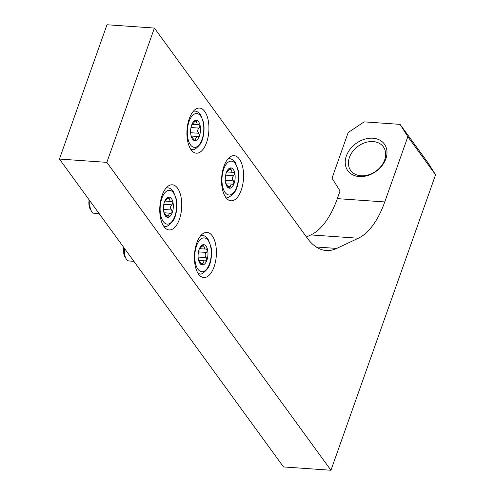 <?xml version="1.0" encoding="UTF-8"?>
<svg xmlns="http://www.w3.org/2000/svg" width="495" height="495" viewBox="0 0 495 495"><rect width="100%" height="100%" fill="white"/><g stroke="black" fill="none" stroke-linecap="round" stroke-linejoin="round"><path stroke-width="0.74" d="M106.988 24.75L59.431 159.05L106.852 162.36L154.409 28.06L106.988 24.75M306.479 237L310.897 234.921L358.324 238.231A81.427 39.322 94 0 0 384.751 201.941L407.849 136.707L435.569 174.797L427.791 162.453L400.071 124.369L407.849 136.707M400.071 124.369L364.11 121.863L348.177 132.542L332.009 178.206L340.046 190.959L337.33 198.631A81.427 39.322 -86 0 1 310.897 234.921M106.852 162.36L330.945 470.25L283.517 466.94L59.431 159.05M214.063 266.879A22.622 10.921 94 0 0 206.972 232.409A22.622 10.921 94 0 0 194.504 254.213A22.622 10.921 94 0 0 203.822 277.54A22.622 10.921 94 0 0 214.063 266.879M179.413 219.273A22.622 10.921 94 0 0 172.322 184.802A22.622 10.921 94 0 0 159.854 206.607A22.622 10.921 94 0 0 169.172 229.934A22.622 10.921 94 0 0 179.413 219.273M241.238 190.136A22.622 10.921 94 0 0 234.147 155.671A22.622 10.921 94 0 0 221.68 177.476A22.622 10.921 94 0 0 230.998 200.797A22.622 10.921 94 0 0 241.238 190.136M206.588 142.529A22.622 10.921 94 0 0 199.497 108.065A22.622 10.921 94 0 0 187.03 129.869A22.622 10.921 94 0 0 196.348 153.19A22.622 10.921 94 0 0 206.588 142.529M154.409 28.06L307.469 238.361A81.427 39.322 94 0 0 326.261 250.526A81.427 39.322 94 0 0 336.687 248.428L358.324 238.231M330.945 470.25L435.569 174.797M359.314 176.573A22.622 17.177 144 0 1 352.39 146.6A22.622 17.177 144 0 1 386.614 148.989A22.622 17.177 144 0 1 359.314 176.573M360.985 175.787A20.171 15.314 144 0 1 350.738 170.546A20.171 15.314 144 0 1 358.034 146.297A20.171 15.314 144 0 1 383.353 146.805A20.171 15.314 144 0 1 381.311 165.967A20.171 15.314 144 0 1 360.985 175.787M191.658 125.105A10.178 4.913 -86 0 1 196.255 120.31A10.178 4.913 -86 0 1 200.153 125.662A10.178 4.913 -86 0 1 199.454 135.816A10.178 4.913 -86 0 1 194.857 140.617A10.178 4.913 -86 0 1 190.959 135.259A10.178 4.913 -86 0 1 190.662 133.143A10.178 4.913 -86 0 1 191.082 127.122A10.178 4.913 -86 0 1 191.658 125.105L192.239 124.35M194.523 121.751L196.422 121.888L196.255 120.31L194.516 121.758C193.019 123.793 192.239 124.61 192.178 124.202L192.147 124.127M191.107 127.537L199.126 128.1L200.153 125.662L198.408 124.61L198.947 124.573M196.422 121.888L197.486 124.691L198.408 124.61M198.099 136.738L197.579 136.626L199.454 135.816L198.773 133.266C197.208 131.423 197.326 129.696 199.126 128.1M190.959 135.259L191.348 136.218C191.472 135.822 192.134 136.731 193.335 138.947L194.857 140.617L196.688 136.422L197.579 136.626M226.308 172.712A10.178 4.913 -86 0 1 230.899 167.916A10.178 4.913 -86 0 1 234.797 173.269A10.178 4.913 -86 0 1 234.098 183.422A10.178 4.913 -86 0 1 229.507 188.224A10.178 4.913 -86 0 1 225.609 182.865A10.178 4.913 -86 0 1 225.312 180.749A10.178 4.913 -86 0 1 225.732 174.729A10.178 4.913 -86 0 1 226.308 172.712L226.63 171.944M231.072 169.488L230.899 167.916L229.16 169.364L231.072 169.488L232.136 172.297L233.058 172.217L234.797 173.269L233.776 175.7C231.976 177.303 231.858 179.029 233.417 180.873L234.098 183.422L232.229 184.233L232.749 184.344M226.716 171.802L226.821 171.808C226.889 172.21 227.669 171.4 229.16 169.364M233.59 172.18L233.058 172.217M225.609 182.865L225.998 183.824C226.122 183.428 226.784 184.338 227.978 186.553L229.507 188.224L231.338 184.029L232.229 184.233M225.955 183.899L231.338 184.022M164.482 201.849A10.178 4.913 -86 0 1 169.08 197.047A10.178 4.913 -86 0 1 172.978 202.406A10.178 4.913 -86 0 1 172.279 212.559A10.178 4.913 -86 0 1 167.681 217.361A10.178 4.913 -86 0 1 163.783 212.002A10.178 4.913 -86 0 1 163.486 209.886A10.178 4.913 -86 0 1 163.907 203.866A10.178 4.913 -86 0 1 164.482 201.849L164.804 201.081M169.247 198.625L169.08 197.047L167.341 198.501L169.247 198.625L170.311 201.434L171.233 201.354L172.978 202.406L171.951 204.837C170.15 206.44 170.033 208.166 171.598 210.01L172.279 212.559L170.404 213.37L170.924 213.481M164.891 200.939L164.996 200.945C165.064 201.347 165.844 200.537 167.341 198.501M171.765 201.31L171.233 201.354M163.783 212.002L164.173 212.961C164.297 212.565 164.959 213.475 166.159 215.684L167.681 217.361L169.513 213.166L170.404 213.37M99.217 213.716L94.446 213.382A11.311 5.464 -86 0 1 91.569 211.303L90.35 209.36A9.089 4.387 -86 0 1 89.131 199.85M91.569 211.303A11.311 5.464 -86 0 1 89.861 200.859M199.126 249.455A10.178 4.913 -86 0 1 203.723 244.654A10.178 4.913 -86 0 1 207.622 250.012A10.178 4.913 -86 0 1 206.922 260.166A10.178 4.913 -86 0 1 202.331 264.967A10.178 4.913 -86 0 1 198.433 259.609A10.178 4.913 -86 0 1 198.136 257.493A10.178 4.913 -86 0 1 198.557 251.472A10.178 4.913 -86 0 1 199.126 249.455L199.454 248.688M203.897 246.232L203.723 244.654L201.985 246.108L203.897 246.232L204.961 249.035L205.883 248.96L207.622 250.012L206.601 252.444C204.8 254.046 204.683 255.773 206.242 257.617L206.922 260.166L205.054 260.976L205.574 261.088M199.541 248.546L199.646 248.552C199.714 248.954 200.494 248.144 201.985 246.108M206.415 248.917L205.883 248.96M198.433 259.609L198.823 260.568C198.947 260.172 199.609 261.082 200.803 263.291L202.331 264.967L204.163 260.772L205.054 260.976M133.867 261.317L129.09 260.989A11.311 5.464 -86 0 1 126.219 258.904L125 256.967A9.089 4.387 -86 0 1 123.775 247.457M126.219 258.904A11.311 5.464 -86 0 1 124.505 248.459M316.225 246.999L336.687 248.428M337.33 198.631L384.751 201.941M190.847 149.41L192.239 149.502A19.225 9.281 -86 0 1 190.643 149.094M193.279 111.325A19.225 9.281 -86 0 1 194.919 111.146L193.526 111.047M200.648 116.071A16.966 8.192 -86 0 1 198.631 145.388A16.966 8.192 -86 0 1 187.382 129.925A16.966 8.192 -86 0 1 200.648 116.071M190.748 132.709L198.773 133.266M193.328 138.934L195.24 139.07M225.497 197.01L226.889 197.109A19.225 9.281 -86 0 1 225.293 196.701M227.929 158.932A19.225 9.281 -86 0 1 229.562 158.753L228.17 158.654M235.298 163.678A16.966 8.192 -86 0 1 233.281 192.994A16.966 8.192 -86 0 1 222.026 177.532A16.966 8.192 -86 0 1 235.298 163.678M225.751 175.143L233.776 175.7M225.398 180.31L233.417 180.873M227.978 186.541L229.89 186.677M163.672 226.147L165.064 226.246A19.225 9.281 -86 0 1 163.468 225.838M166.103 188.069A19.225 9.281 -86 0 1 167.743 187.883L166.351 187.791M173.473 192.815A16.966 8.192 -86 0 1 171.456 222.131A16.966 8.192 -86 0 1 160.207 206.669A16.966 8.192 -86 0 1 173.473 192.815M163.932 204.28L171.951 204.837M163.573 209.447L171.598 210.01M166.153 215.678L168.065 215.814M198.322 273.754L199.714 273.853A19.225 9.281 -86 0 1 198.118 273.444M200.753 235.676A19.225 9.281 -86 0 1 202.387 235.49L200.995 235.397M208.123 240.422A16.966 8.192 -86 0 1 206.106 269.732A16.966 8.192 -86 0 1 194.851 254.275A16.966 8.192 -86 0 1 208.123 240.422M198.575 251.887L206.601 252.444M198.223 257.053L206.242 257.617M200.803 263.284L202.715 263.42M192.239 149.502C193.625 150.505 196.336 148.679 200.364 144.026C202.375 141.094 205.128 132.784 203.6 122.624L200.5 114.605C198.575 112.266 196.713 111.115 194.919 111.146M192.295 124.338L197.486 124.697M191.163 136.032L196.694 136.416M226.889 197.109C228.275 198.111 230.986 196.286 235.014 191.633C237.025 188.7 239.778 180.384 238.25 170.231L235.15 162.212C233.225 159.873 231.363 158.716 229.562 158.753M226.945 171.944L232.136 172.303M165.064 226.246C166.45 227.248 169.16 225.423 173.188 220.764C175.199 217.837 177.953 209.521 176.424 199.367L173.324 191.348C171.4 189.01 169.537 187.853 167.743 187.883M165.12 201.081L170.311 201.44M163.987 212.77L169.519 213.159M199.714 273.853C201.1 274.855 203.81 273.03 207.838 268.37C209.849 265.444 212.603 257.128 211.074 246.974L207.974 238.949C206.05 236.61 204.188 235.459 202.387 235.49M199.763 248.682L204.961 249.047M198.637 260.376L204.163 260.766"/></g></svg>
